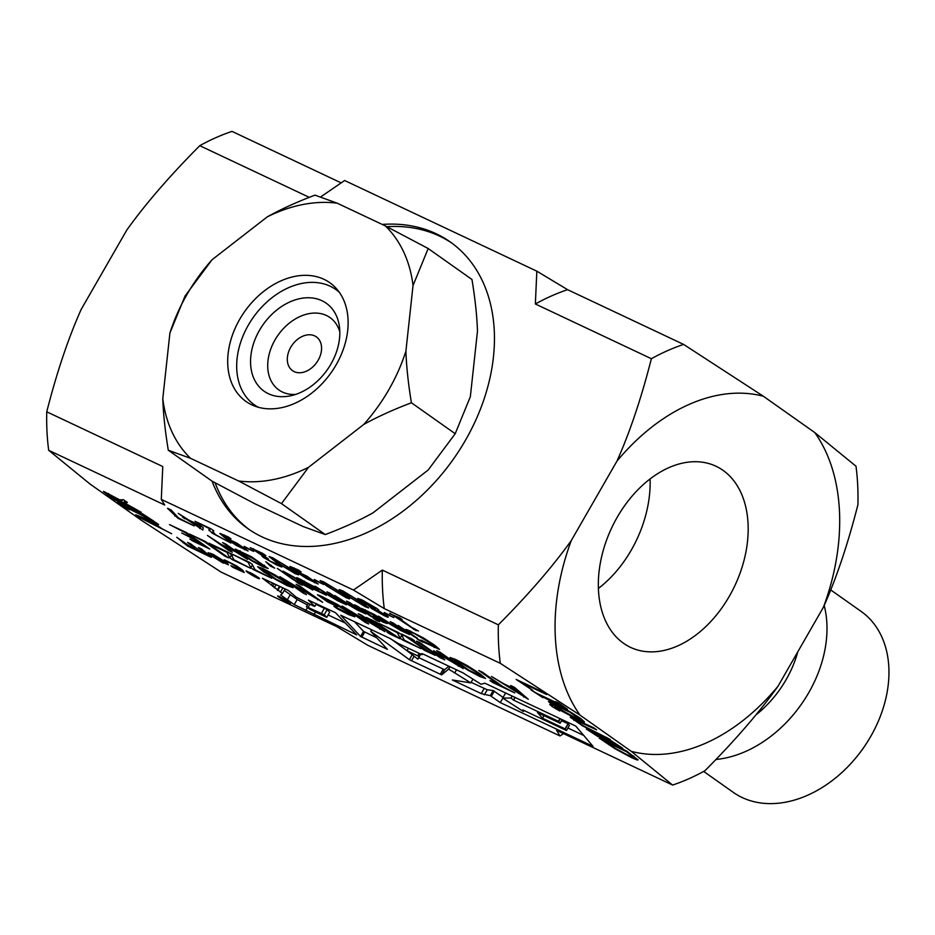 <?xml version="1.0" encoding="UTF-8"?>
<svg xmlns="http://www.w3.org/2000/svg" width="935" height="935" viewBox="0 0 935 935"><rect width="100%" height="100%" fill="white"/><g stroke="black" fill="none" stroke-linecap="round" stroke-linejoin="round"><path stroke-width="1.4" d="M633.942 756.216L633.392 757.175L626.473 751.67L605.342 741.7L615.896 748.725L627.888 755.141C632.107 757.128 633.907 757.701 633.275 756.859L633.731 756.064M814.759 432.554L856.004 466.214A240.447 163.368 -64.7 0 1 857.921 504.701C847.835 544.252 836.322 578.438 823.408 607.259A190.237 129.24 115.3 0 0 814.759 432.554L763.334 396.23A190.237 129.24 115.3 0 0 616.936 461.154L571.285 540.547A190.237 129.24 115.3 0 0 580.086 715.181L631.289 751.354A190.237 129.24 115.3 0 0 777.955 686.313L823.408 607.259M777.955 686.313C759.29 712.412 734.957 740.555 704.955 770.721A240.447 163.368 -64.7 0 1 672.616 785.061L631.289 751.354M563.524 733.613L559.995 735.962L556.594 730.34L672.616 785.061M309.275 197.343L199.774 145.685C169.808 175.815 145.498 203.912 126.844 229.975L81.193 309.368C68.313 338.154 56.825 372.305 46.75 411.809L162.772 466.542L161.299 499.395L164.7 505.029L48.678 450.296L89.994 484.003L141.208 520.176L221.011 572.045L337.032 626.766L367.887 645.349L559.995 735.962M623.528 643.268A100.139 68.033 -64.7 0 1 614.377 522.431A100.139 68.033 -64.7 0 1 715.976 466.226A100.139 68.033 -64.7 0 1 734.781 585.824A100.139 68.033 -64.7 0 1 630.529 647.359A100.139 68.033 -64.7 0 1 623.528 643.268M616.936 461.154C629.816 432.367 641.305 398.228 651.379 358.713L535.358 303.98L536.842 271.173L344.629 180.513L320.658 196.946M580.086 715.181L500.283 663.324L384.262 608.591L353.453 590.043L161.299 499.395M353.453 590.043L382.333 570.105L498.355 624.837C528.322 594.707 552.632 566.61 571.285 540.547M382.251 224.435A175.464 127.838 125.2 0 1 450.296 241.978A175.464 127.838 125.2 0 1 453.463 459.05A175.464 127.838 125.2 0 1 247.81 528.591A175.464 127.838 125.2 0 1 212.058 481.151L254.951 503.813L303.08 526.522L325.275 534.563C343.285 527.772 359.169 520.538 372.948 512.883L428.195 469.989L455.205 433.711L470.352 396.685L477.481 331.083C476.943 315.714 475.109 298.51 471.965 279.471L428.172 248.523L413.025 285.561A152.078 110.797 -54.8 0 0 385.313 225.884L428.172 248.523M500.283 663.324A240.447 163.368 -64.7 0 1 498.355 624.837M384.262 608.591A240.447 163.368 -64.7 0 1 382.333 570.105M651.379 358.713A240.447 163.368 -64.7 0 1 683.614 344.419L763.334 396.23M535.358 303.98A240.447 163.368 -64.7 0 1 567.592 289.686L683.614 344.419M536.842 271.173L567.592 289.686M199.774 145.685A240.447 163.368 -64.7 0 1 232.009 131.391L341.111 182.863M48.678 450.296A240.447 163.368 -64.7 0 1 46.75 411.809M386.88 226.691A175.464 127.838 125.2 0 1 451.932 243.158M249.481 529.748A175.464 127.838 125.2 0 1 215.108 482.811M650.082 478.907A100.139 68.033 -64.7 0 1 598.412 588.442M579.91 719.307L569.66 712.061L552.865 704.312L555.32 706.498L573.494 716.724L579.91 719.307L580.623 718.396M242.071 548.062C244.97 549.418 244.853 548.985 241.733 546.741L232.266 541.225L228.888 539.904L237.654 545.701L244.152 548.787L244.619 547.968M279.191 563.501L286.683 568.585L294.186 572.115L281.19 562.917L273.558 559.305L279.191 563.501M295.051 571.741L294.56 572.594L294.595 571.402M273.523 558.207L273.558 559.305M312.161 581.126C315.06 582.482 314.943 582.038 311.822 579.805L302.356 574.289L298.978 572.968L307.744 578.753L314.242 581.85L314.709 581.032M372.96 607.61L374.514 609.807L382.228 614.248C384.799 615.44 385.138 615.347 383.257 613.979L372.492 608.042L372.784 607.516M382.228 614.248C384.799 615.44 385.138 615.347 383.257 613.979L383.525 613.5M375.04 608.72L373.357 606.838L363.972 601.357C361.05 600.013 360.817 600.212 363.271 601.988L375.04 608.72L375.893 607.832M364.183 600.995L363.972 601.357C361.05 600.013 360.817 600.212 363.271 601.988M108.168 494.381L113.965 498.694L124.285 503.568L115.975 498.028L108.168 494.381L108.577 493.505M221.992 561.97L225.019 562.963L223.535 561.257L214.606 555.589L211.614 554.63L221.992 561.97M468.692 670.079L480.859 675.818L476.114 671.938L458.384 661.372L454.749 660.11L468.692 670.079M481.478 674.86L480.859 675.935L481.432 674.825M282.487 598.213L278.244 596.214L289.441 602.853L282.569 598.061M326.771 617.345L324.223 614.751L306.423 606.698L309.999 609.41L326.771 617.345L329.704 612.238L327.156 609.643L315.972 604.337M513.42 700.07L511.036 698.013L502.726 698.083L523.355 711.488L522.794 709.922L566.493 730.527L565.091 728.879L542.545 718.244L537.473 712.552L560.159 723.234L558.394 721.282L513.42 700.07L514.963 697.393M417.863 659.163L419.102 656.522L407.041 650.725L417.863 659.163L420.773 654.103M523.004 696.037L516.342 690.334L507.869 686.337L523.004 696.037L523.518 695.137M276.246 579.303L288.412 585.041L283.667 581.161L265.937 570.595L262.303 569.333L276.246 579.303M289.032 584.071L288.412 585.158L288.985 584.048M141.442 517.978L157.933 526.592L150.792 521.543L141.442 517.978L141.921 517.16M308.492 585.088L313.564 587.332L307.159 582.961L304.015 581.932L308.492 585.088M313.564 587.332L313.856 586.198M252.52 560.755L263.81 566.084L259.404 562.473L242.936 552.655L239.559 551.498L252.52 560.755M264.395 565.184L263.81 566.189L264.348 565.149M349.293 596.565L356.784 601.649L364.288 605.179L351.279 595.981L343.648 592.369L349.293 596.565M365.141 604.805L364.65 605.658L364.685 604.466M343.613 591.271L343.648 592.369M330.16 587.554L337.652 592.626L345.155 596.156L332.159 586.97L324.527 583.358L330.16 587.554M346.02 595.782L345.529 596.635L345.564 595.443M324.492 582.248L324.527 583.358M199.634 527.702L199.821 525.821L191.243 521.777L199.634 527.702L200.721 525.821M637.927 759.536C638.617 760.576 636.326 759.863 631.055 757.385L614.833 748.619L599.113 738.031L626.555 750.98L638.009 759.874M575.376 719.097L574.943 719.845L576.988 721.82L583.545 725.922L610.274 739.48L582.575 725.899L570.256 717.192L593.538 727.652L596.612 729.826L574.709 719.868L575.2 719.015M554.911 706.217L554.385 707.129L559.668 710.974L552.246 706.626L549.745 704.441L552.889 705.528L548.459 701.507L556.243 704.534L569.602 711.488L580.787 718.512L584.504 722.019L576.696 718.992L554.338 707.152L554.887 706.194M532.81 690.439L516.167 679.441L543.609 692.391L546.683 694.553L522.49 683.146L532.81 690.439M210.387 528.532L209.148 530.694L208.879 529.713L210.036 528.953L195.041 521.286L210.749 528.696L213.799 530.846L212.818 531.606L215.436 534.633L230.863 543.036L212.128 533.114L208.914 529.654M213.799 530.846L212.818 531.606M220.041 533.429L228.245 536.924L231.015 538.876L223.71 535.697L226.831 538.455L236.824 543.118L248.079 550.984L236.812 545.678L226.083 538.759L219.865 533.511M270.531 561.304L278.794 564.915L281.832 567.066L276.515 564.869L263.682 557.599C261.403 555.928 261.368 555.53 263.588 556.43L250.218 547.676L262.793 553.45L265.844 555.612L254.554 550.119L268.438 558.92C265.213 557.412 264.687 557.447 266.861 559.025L270.531 561.304M261.964 556.021L263.752 556.126M265.891 557.167L265.505 557.844L266.861 559.025M295.039 573.599L275.72 561.865L269.14 556.547L272.669 557.798L292 569.544L298.604 574.873L295.039 573.599L295.787 572.29M290.13 566.493L298.335 569.988L301.105 571.939L293.8 568.76L296.921 571.519L306.925 576.182L318.169 584.048L306.902 578.742L296.173 571.823L289.955 566.575M386.354 615.359C389.521 617.673 388.843 617.801 384.332 615.733L371.195 608.253L370.015 606.511L357.743 598.435L361.868 599.873L376.595 608.323C378.991 610.017 379.4 610.649 377.81 610.193L388.317 617.135M378.768 610.298L377.81 610.193L378.196 609.55M369.243 606.441L370.225 606.149M389.661 613.605L399.899 617.918L402.097 619.473L397.468 617.287L411.867 627.467L418.459 631.031C414.906 629.313 414.147 629.197 416.192 630.669L389.895 613.208M415.374 629.115L416.192 630.669M274.726 568.141L270.449 566.131L265.785 561.713L274.726 568.141M293.403 579.782L277.286 568.386L296.629 581.301L293.403 579.782L293.719 579.244M325.684 593.678L315.224 586.28L336.062 599.393L339.066 600.352L327.016 591.843L330.242 593.363L346.359 604.758L337.792 600.819L325.684 593.678L325.999 593.141M375.905 619.975L373.077 617.988L376.735 619.706L379.552 621.705L375.905 619.975L376.197 619.461M380.545 620.408C383.958 621.997 383.771 621.436 379.984 618.713L361.623 608.381L374.514 614.646L383.303 620.279L387.09 623.551L382.847 622.055L372.925 616.364L380.545 620.408L382.953 621.237L383.443 620.384M419.616 640.604L416.8 638.605L423.274 642.333L419.616 640.604L419.92 640.078M408.046 630.132L422.982 637.682L434.471 645.056L439.462 649.357L424.478 642.52L421.031 640.089L435.161 646.903L430.942 643.385L414.404 633.556L409.296 631.803L405.883 629.395L408.046 630.132M435.149 646.95L435.722 645.945L435.149 646.95M103.645 491.401L119.703 499.851L123.42 499.676L127.417 502.492L123.806 502.516L141.325 512.322L113.883 499.383L103.411 491.459M176.75 537.286L191.535 547.548L194.819 548.635L187.596 542.405L190.81 543.925L202.369 552.667L205.63 553.742L198.43 547.524L201.656 549.044L211.275 557.365L187.421 545.9L176.75 537.286M223.371 563.174L209.779 554.759L208.073 552.714L213.227 554.385L226.854 562.823L228.526 564.833L223.64 562.695M169.48 524.582L186.649 532.681L209.791 549.032L192.622 540.933L189.875 538.992L203.398 545.374L197.063 540.898L181.717 533.008L194.328 538.957L185.738 532.892L169.48 524.582M211.766 545.175L209.031 543.235L228.198 552.281L231.062 554.303L233.914 559.761L250.662 568.305L232.535 559.761L229.765 557.798L226.971 552.351L211.766 545.175L212.058 544.661M303.045 593.012L279.904 576.673L316.088 598.423L296.138 584.328L299.539 585.929L322.68 602.28L288.132 581.675L306.446 594.625L303.045 593.012L303.372 592.451M365.223 622.348L342.093 606.009L378.278 627.759L358.327 613.664L361.728 615.265L384.869 631.616L350.309 611.011L368.624 623.949L365.223 622.348L365.55 621.775M382.146 625.538L379.411 623.61L398.579 632.656L401.454 634.678L404.306 640.136L421.054 648.68L402.927 640.136L400.145 638.173L397.363 632.715L382.438 625.036M439.684 657.469L416.554 641.129L420.201 642.848L440.128 656.931L433.735 650.725L456.607 664.703L436.68 650.62L440.081 652.233L463.222 668.572L438.503 653.892L444.756 659.865L439.684 657.469L440.034 656.861M450.086 657.48L455.742 659.502L467.745 665.895L479.912 673.738L485.546 678.483L479.854 676.531L467.874 670.15L455.649 662.284L450.051 657.504M279.904 596.694L290.586 603.414C290.469 604.314 276.947 596.483 277.683 595.946L279.904 596.694M294.256 604.618L280.617 594.952L282.487 593.48L262.443 578.251L288.436 590.511L296.185 597.161L313.096 605.798L314.803 606.383L308.41 600.141L335.431 612.659L356.679 634.888L294.256 604.618L297.19 599.522L284.252 590.406M248.652 572.185C249.82 571.869 260.655 578.625 259.451 578.672C259.135 579.571 244.783 571.262 246.232 570.876L248.652 572.185M387.394 649.334L360.583 636.466L340.737 615.218L389.813 638.348L398.17 643.444L422.024 654.675L421.767 653.588L423.099 654.056L462.965 672.861L481.058 684.256L484.879 683.193L575.785 726.086L592.989 746.317L500.272 702.582L490.279 695.663L481.221 693.595L452.365 679.979L470.784 682.889L448.636 669.098L441.682 674.871L409.366 659.689L370.751 631.335L387.394 649.334M510.744 685.554L514.437 687.295L528.31 699.275L491.436 676.449L504.245 684.011L514.717 688.955L510.744 685.554M478.778 670.477L482.425 672.207L502.831 686.617L514.776 692.893L492.71 682.48L489.975 680.551L499.185 684.887L478.778 670.477M403.791 635.66L401.431 633.988L412.054 639.014L414.427 640.674L410.933 639.026L429.34 652.034L435.196 655.353L424.56 650.339L422.199 648.668L425.694 650.316L404.037 635.227M368.6 619.063L366.24 617.392L376.875 622.406L379.236 624.077L375.741 622.429L400.016 638.757L389.381 633.743L387.02 632.072L390.514 633.72L368.858 618.631M320.191 595.724L337.079 604.244L349.678 612.296L354.868 616.819L348.556 614.587L337.582 608.942L333.877 606.312L350.193 614.225L345.962 610.578L327.379 599.58L322.481 597.453L328.454 601.672L337.523 606.581L327.554 601.883L317.456 594.742L320.191 595.724M257.639 566.703L263.296 568.725L275.299 575.118L287.466 582.961L293.099 587.706L287.407 585.754L275.428 579.361L263.202 571.507L257.604 566.727M232.873 555.121L230.127 553.193L249.306 562.239L252.169 564.261L255.021 569.719L271.769 578.262L253.642 569.719L250.872 567.755L248.079 562.297L233.166 554.619M192.259 535.965L189.524 534.037L205.419 541.54L228.561 557.879L224.914 556.161L204.508 541.751L192.552 535.463M226.141 560.603L236.719 565.979L242.948 570.408L244.222 572.477L232.71 567.264L230.898 565.698L240.914 570.373L239.629 568.831L230.501 563.115L225.966 561.432L224.143 559.855L226.141 560.603M171.666 533.756L139.525 517.499L135.739 514.823L155.385 522.256L158.634 524.547L153.06 522.408L161.884 528.649L171.666 533.756M142.33 513.689L154.088 521.344L126.505 507.635L129.451 509.715L126.646 508.395L117.681 502.072L145.276 515.769L142.33 513.689M414.345 636.828L398.228 625.433L417.571 638.348L414.345 636.828L414.661 636.291M388.948 623.516L378.476 616.118L399.315 629.232L402.319 630.19L390.269 621.681L393.495 623.201L409.612 634.596L401.045 630.658L388.948 623.516L389.252 622.979M370.622 616.2L354.505 604.816L357.731 606.336L373.848 617.719L370.622 616.2L370.938 615.662M345.225 602.888L334.765 595.501L355.592 608.615L358.596 609.573L346.558 601.065L349.772 602.584L365.901 613.968L357.322 610.029L345.225 602.888L345.529 602.35M300.042 579.127L316.731 588.092C319.01 589.693 319.419 590.254 317.958 589.775L311.168 586.981L326.292 595.209L314.218 589.401L296.827 577.608L300.042 579.127M318.823 589.903L318.262 589.249M283.083 571.156L297.038 578.87L312.851 590.032L299.071 582.447L296.816 580.857L302.753 583.65L295.074 578.227L283.083 571.156M298.686 583.557L295.857 581.558L302.344 585.275L298.686 583.557L298.978 583.031M235.234 549.044L251.632 556.863L268.17 568.55L262.875 566.739L251.749 560.813L240.4 553.508L235.211 549.079M228.923 550.621L207.441 535.439L221.35 544.474L233.072 550.002L222.565 542.569L225.943 544.17L247.436 559.352L235.62 551.802L223.886 546.262L232.312 552.211L228.923 550.621L229.25 550.049M384.156 613.009L393.799 617.556L384.437 612.53M365.129 606.663L345.821 594.929L339.23 589.611L342.759 590.862L362.09 602.607L368.694 607.937L365.129 606.663L365.889 605.354M346.008 597.64L326.689 585.906L320.109 580.588L323.639 581.839L342.97 593.585L349.573 598.914L346.008 597.64L346.756 596.331M314.067 579.945L323.709 584.492L314.335 579.466M243.965 546.881L253.619 551.428L244.245 546.402M184.931 518.796L182.617 517.16L185.644 518.586L178.269 513.373L188.928 520.14L200.183 525.447L203.222 527.585L202.883 530.028L185.177 518.364M177.977 518.282L167.529 508.313L171.163 510.019L178.468 517.92L194.153 525.914L177.977 518.282L178.304 517.733M542.849 697.639L531.092 689.983L536.83 693.384L558.674 703.681L555.729 701.601L558.534 702.933L567.498 709.256L539.904 695.558L542.849 697.639M598.108 736.663L586.338 729.019L613.921 742.717L610.987 740.637L622.745 748.292L616.995 744.891L595.163 734.594L598.108 736.663M174.763 516.015L175.511 514.717M199.751 528.555L201.142 526.125M304.015 581.932L304.483 581.126M139.525 517.499L140.11 516.482M153.06 522.408L153.55 521.566M150.792 521.543L151.271 520.702M226.153 561.526L226.586 560.778M225.966 561.432L226.387 560.708M224.914 556.161L225.265 555.554M253.642 569.719L254.367 568.468M250.872 567.755L252.508 564.904M322.481 597.453L322.832 596.834M327.554 601.883L327.904 601.275M390.514 633.72L390.853 633.112M425.694 650.316L426.044 649.708M499.185 684.887L499.524 684.28M523.822 697.159L524.5 695.991M514.717 688.955L515.255 688.008M516.342 690.334L516.88 689.411M376.758 637.834L363.516 631.37L354.47 621.681M408.443 648.294L407.041 650.725L390.888 638.862M448.893 666.223L444.616 669.764L418.74 657.632M503.1 697.405L493.212 690.568L487.252 689.761L471.1 682.34M584.071 735.623L567.931 728.014M566.493 730.527L569.427 725.42L568.024 723.772L561.596 720.745M361.74 637.238L364.673 632.13M360.583 636.466L363.516 631.37M422.024 654.675L422.503 653.846M500.272 702.582L502.82 698.141M491.389 696.213L494.323 691.117M490.279 695.663L493.212 690.568M484.318 694.869L487.252 689.761M481.221 693.595L484.155 688.487M470.784 682.889L472.9 679.207M454.761 672.814L456.49 669.811M448.636 669.098L449.992 666.749M441.682 674.871L444.616 669.764M440.256 674.275L443.19 669.168M411.517 660.706L414.065 656.276M409.366 659.689L412.148 654.827M370.751 631.335L371.651 629.781M417.746 655.774L419.149 653.343M419.102 656.522L420.551 653.997M513.619 700.163L515.162 697.487M558.394 721.282L559.936 718.606M558.674 721.493L560.252 718.746M560.077 723.094L562.087 719.611M560.159 723.234L562.204 719.669M542.545 718.244L544.053 715.626M565.091 728.879L568.024 723.772M565.301 728.996L568.235 723.9M523.355 711.488L523.939 710.46M502.738 698.013L505.636 692.987M511.036 698.013L512.158 696.061M307.416 604.968L297.19 599.522M345.646 623.201L328.15 614.949M287.115 600.141L290.049 595.034M282.487 593.48L285.105 588.933M280.371 592.229L282.873 587.881M277.718 590.523L280.009 586.537M277.263 590.207L279.518 586.303M274.247 587.87L276.082 584.679M272.611 586.397L274.13 583.756M271.314 585.135L272.541 583.008M266.253 580.88L266.627 580.226M314.803 606.383L316.357 603.659M313.938 614.727L315.446 612.098M305.687 610.719L307.463 607.61M306.423 606.698L308.258 603.507M308.258 607.177L309.917 604.302M321.43 613.395L324.363 608.288M324.223 614.751L327.156 609.643M440.128 656.931L440.677 655.973M458.232 666.223L458.711 665.393M402.927 640.136L403.639 638.874M400.145 638.173L401.781 635.321M379.68 629.173L380.183 628.308M317.503 599.838L317.993 598.973M232.535 559.761L233.259 558.511M229.765 557.798L231.401 554.946M203.398 545.374L203.748 544.766M197.063 540.898L197.414 540.29M194.328 538.957L194.679 538.35M194.819 548.635L195.298 547.805M205.63 553.742L206.109 552.901M208.049 555.846L208.54 554.993M206.997 554.923L207.477 554.081M196.444 549.815L196.841 549.137M123.806 502.516L124.858 500.692M410.523 631.978L410.897 631.324M409.542 631.92L410.091 630.961M409.296 631.803L409.846 630.856M364.86 610.625L365.316 609.83M364.673 610.532L365.129 609.749M270.449 566.131L271.021 565.126M413.55 629.419L414.076 628.507M298.978 572.968L299.34 572.325M228.888 539.904L229.25 539.273M552.246 706.626L553.251 704.908M797.8 651.788A92.308 67.25 125.2 0 1 794.259 662.588A92.308 67.25 125.2 0 1 755.796 715.03M830.724 589.938L861.077 611.373A110.774 80.702 125.2 0 1 880.443 716.023A110.774 80.702 125.2 0 1 733.239 792.319L703.669 771.433M715.953 759.465A110.774 80.702 -54.8 0 0 818.476 672.253A110.774 80.702 -54.8 0 0 824.191 605.506M314.99 195.146L337.184 203.187A152.078 110.797 -54.8 0 0 267.328 216.827C281.096 209.171 296.991 201.937 314.99 195.146M185.06 295.998L212.07 259.72A152.078 110.797 -54.8 0 0 169.913 333.024L185.06 295.998M168.3 450.238C165.156 431.199 163.321 413.983 162.784 398.614A152.078 110.797 -54.8 0 0 190.495 458.29L168.3 450.238L212.093 481.174M405.907 351.151C406.433 366.52 408.279 383.724 411.412 402.775C393.413 409.565 377.53 416.8 363.75 424.455A152.078 110.797 -54.8 0 0 405.907 351.151L413.025 285.561M281.482 503.626L238.635 480.987A152.078 110.797 -54.8 0 0 308.492 467.348L281.482 503.626L325.275 534.563M190.495 458.29L238.635 480.987M169.913 333.024L162.784 398.614M267.328 216.827L212.07 259.72M308.492 467.348L363.75 424.455M385.313 225.884L337.184 203.187M239.687 319.338A72.661 52.944 125.2 0 1 329.833 282.732A72.661 52.944 125.2 0 1 331.154 372.633A72.661 52.944 125.2 0 1 245.975 401.442A72.661 52.944 125.2 0 1 239.687 319.338M253.42 404.13A72.661 52.944 -54.8 0 0 255.021 406.187M337.325 289.675A72.661 52.944 -54.8 0 0 334.859 288.845M455.205 433.711L411.412 402.775M295.927 340.726A20.675 15.065 125.2 0 1 316.369 336.869A20.675 15.065 125.2 0 1 316.743 362.453A20.675 15.065 125.2 0 1 292.503 370.646A20.675 15.065 125.2 0 1 295.927 340.726M295.67 394.406A44.307 32.281 125.2 0 1 267.796 362.827A44.307 32.281 125.2 0 1 300.743 316.205A44.307 32.281 125.2 0 1 339.814 331.925M317.339 381.188A53.856 39.235 125.2 0 1 290.329 395.844A53.856 39.235 125.2 0 1 250.557 360.361A53.856 39.235 125.2 0 1 292.643 300.778A53.856 39.235 125.2 0 1 339.393 326.408A53.856 39.235 125.2 0 1 317.339 381.188M258.165 407.204A70.604 51.437 125.2 0 1 254.449 404.89A70.604 51.437 125.2 0 1 253.175 317.549A70.604 51.437 125.2 0 1 335.91 289.57A70.604 51.437 125.2 0 1 339.347 292.304M326.689 585.906L327.04 585.31M345.821 594.929L346.16 594.333M240.4 553.508L240.798 552.842M357.322 610.029L357.673 609.433M401.045 630.658L401.384 630.061M239.629 568.831L240.026 568.141M263.202 571.507L263.623 570.782M287.407 585.754L287.758 585.135M283.667 581.161L284.006 580.577M345.962 610.578L346.301 609.982M455.649 662.284L456.07 661.559M479.854 676.531L480.204 675.912M476.114 671.938L476.453 671.353M209.779 554.759L210.644 553.251M223.535 561.257L223.932 560.556M193.931 547.887L194.422 547.045M183.096 542.779L183.576 541.938M107.922 495.164L108.285 494.522M121.585 501.651L122.707 499.711M434.156 647.511L434.494 646.926M382.847 622.055L383.701 620.56M337.792 600.819L338.131 600.223M384.332 615.733L385.056 614.47M371.195 608.253L371.896 607.049M360.045 600.527L360.723 599.347M314.499 582.785L315.27 581.43M296.173 571.823L296.524 571.227M275.72 561.865L276.07 561.269M263.682 557.599L264.36 556.43M252.812 550.037L253.537 548.775M244.397 549.722L245.18 548.366M226.083 538.759L226.434 538.163M212.128 533.114L212.759 532.003M552.188 705.025L553.251 703.167M576.696 718.992L577.07 718.337M573.88 720.347L574.756 718.805M631.055 757.385L631.441 756.719M604.431 741.794L604.992 740.812M239.559 551.498L240.014 550.703M314.674 587.601L315.048 586.958M241.557 569.263L240.914 570.373M262.303 569.333L262.793 568.48M350.835 613.126L350.193 614.225M454.749 660.11L455.24 659.269M211.614 554.63L212.058 553.859M225.019 562.963L225.662 561.841M361.6 600.515L361.95 599.908M384.46 615.043L384.858 614.353M294.244 567.989L293.8 568.76M224.155 534.925L223.71 535.697M213.402 530.566L212.864 531.489M552.865 704.312L553.473 703.26M254.449 404.89L257.417 406.982M335.91 289.57L338.891 291.662"/></g></svg>
